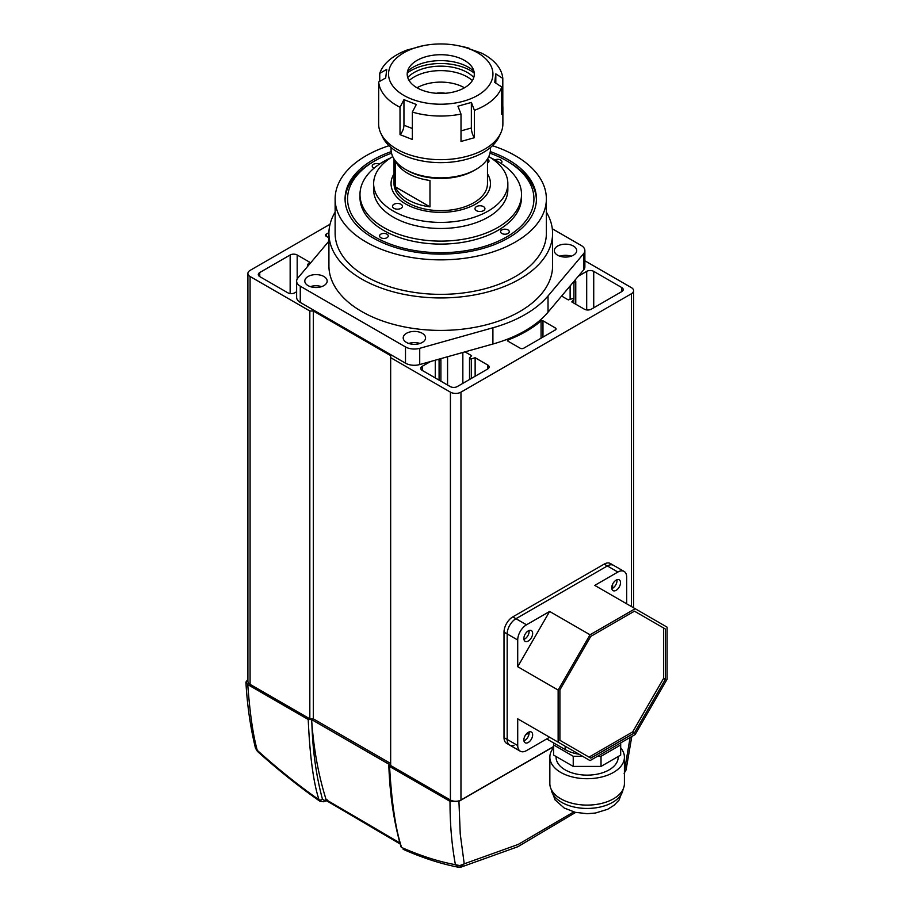 <?xml version="1.0" encoding="UTF-8"?>
<svg xmlns="http://www.w3.org/2000/svg" width="913" height="913" viewBox="0 0 913 913"><rect width="100%" height="100%" fill="white"/><g stroke="black" fill="none" stroke-linecap="round" stroke-linejoin="round"><path stroke-width="1.37" d="M621.753 291.612A4.976 2.865 0 0 0 623.202 289.581A4.976 2.865 0 0 0 621.753 287.549L621.753 291.612L591.35 309.165A4.976 2.865 0 0 1 584.32 309.165L571.789 301.929L573.775 299.726A1.244 0.719 0 0 0 572.097 298.756L568.274 299.898L561.609 296.052M296.634 291.726L294.808 292.776A4.976 2.865 0 0 1 287.778 292.776L259.749 276.593A4.976 2.865 0 0 1 258.299 274.573A4.976 2.865 0 0 1 259.749 272.542L259.749 276.593M308.446 265.443A1.244 0.719 0 0 1 307.727 264.428L309.701 262.214L297.181 254.989A4.976 2.865 0 0 0 290.151 254.989L259.749 272.542M437.669 359.517L439.085 359.939A1.244 0.719 0 0 0 440.762 358.969L440.523 358.718M435.261 360.19L435.261 377.925M447.564 356.743L447.564 385.035M462.845 352.452L462.845 383.357M487.668 364.96L487.668 369.023A4.976 2.865 0 0 0 489.128 366.992A4.976 2.865 0 0 0 487.668 364.96L475.137 357.736L471.325 358.877A1.244 0.719 0 0 1 469.647 357.907L471.622 355.705L464.968 351.859M475.137 357.736L475.137 376.259M487.668 369.023L457.265 386.576A4.976 2.865 0 0 1 450.235 386.576L422.205 370.393A4.976 2.865 0 0 1 420.756 368.361A4.976 2.865 0 0 1 422.205 366.33L422.205 370.393M450.417 800.016L390.661 765.516L390.661 357.656L450.417 392.156A7.452 4.303 0 0 0 460.962 392.156L460.962 800.016A7.452 4.303 0 0 1 450.417 800.016L450.417 392.156M553.575 746.537L460.962 800.016M584.868 260.776L631.408 287.652A7.452 4.303 0 0 1 633.599 290.699A7.452 4.303 0 0 1 631.408 293.746L460.962 392.156M330.038 224.244L250.082 270.408A7.452 4.303 0 0 0 247.902 273.455A7.452 4.303 0 0 0 250.082 276.491L250.082 684.351A7.452 4.303 0 0 1 247.902 681.303L247.902 273.455M390.661 357.656L390.661 355.636L313.342 310.991L309.827 310.991L309.827 718.851L250.082 684.351M309.827 310.991L250.082 276.491M313.342 310.991L313.342 718.851L309.827 718.851M390.661 763.485L313.342 718.851M328.92 232.598L326.169 234.185A2.488 1.438 0 0 0 325.45 235.2A2.488 1.438 0 0 0 326.169 236.216L328.92 237.802M541.067 320.908A120.778 69.73 0 0 1 508.016 339.99A1.244 0.719 0 0 0 507.833 341.097L520.182 348.23A2.488 1.438 0 0 0 523.697 348.23L555.321 329.958A2.488 1.438 0 0 0 556.051 328.942A2.488 1.438 0 0 0 555.321 327.938L542.973 320.805A1.244 0.719 0 0 0 541.067 320.908L541.067 338.198M573.49 281.946L573.946 282.083A1.244 0.719 0 0 0 575.624 281.113L574.882 280.302M570.123 285.952L570.123 299.35M621.753 287.549L593.724 271.366A4.976 2.865 0 0 0 586.694 271.366L578.34 276.194M430.559 361.514L422.205 366.33M391.232 151.615A95.682 55.237 0 0 0 345.068 198.886A95.682 55.237 0 0 0 373.097 237.939A95.682 55.237 0 0 0 477.362 249.911A95.682 55.237 0 0 0 536.433 198.886A95.682 55.237 0 0 0 508.404 159.821A95.682 55.237 0 0 0 490.27 151.615M406.479 342.443A11.184 6.459 0 0 0 418.668 343.836A11.184 6.459 0 0 0 425.572 337.878A11.184 6.459 0 0 0 422.297 333.313A11.184 6.459 0 0 0 410.108 331.91A11.184 6.459 0 0 0 403.204 337.878A11.184 6.459 0 0 0 406.479 342.443M557.603 255.195A11.184 6.459 0 0 0 569.792 256.587A11.184 6.459 0 0 0 576.696 250.619A11.184 6.459 0 0 0 573.421 246.054A11.184 6.459 0 0 0 561.233 244.661A11.184 6.459 0 0 0 554.328 250.619A11.184 6.459 0 0 0 557.603 255.195M308.069 285.621A11.184 6.459 0 0 0 320.258 287.024A11.184 6.459 0 0 0 327.162 281.056A11.184 6.459 0 0 0 323.887 276.491A11.184 6.459 0 0 0 311.698 275.098A11.184 6.459 0 0 0 304.794 281.056A11.184 6.459 0 0 0 308.069 285.621M389.018 145.715A105.623 60.977 0 0 0 335.128 198.886A105.623 60.977 0 0 0 366.067 242.002A105.623 60.977 0 0 0 481.162 255.218A105.623 60.977 0 0 0 546.373 198.886A105.623 60.977 0 0 0 515.434 155.758A105.623 60.977 0 0 0 492.472 145.715M335.128 198.886L335.128 233.374A105.623 60.977 0 0 0 366.067 276.491A105.623 60.977 0 0 0 481.162 289.718A105.623 60.977 0 0 0 546.373 233.374L546.373 198.886M335.128 212.158A111.831 64.561 0 0 0 328.92 233.374L328.92 265.843A111.831 64.561 0 0 0 361.674 311.493A111.831 64.561 0 0 0 483.548 325.496A111.831 64.561 0 0 0 552.582 265.843L552.582 233.374A111.831 64.561 0 0 0 546.373 212.158M328.92 233.374A111.831 64.561 0 0 0 361.674 279.036A111.831 64.561 0 0 0 483.548 293.027A111.831 64.561 0 0 0 552.582 233.374M583.612 269.928L583.612 253.7A12.428 7.178 0 0 0 584.868 250.561L584.868 266.79A12.428 7.178 180 0 1 583.612 269.928L548.028 312.189A119.283 68.874 180 0 1 492.906 344.018L419.718 364.561A12.428 7.178 180 0 1 405.498 363.18L300.274 302.431A12.428 7.178 180 0 1 296.634 297.353L296.634 281.124A12.428 7.178 0 0 1 297.889 277.986L328.92 241.135M552.297 228.786L581.227 245.494A12.428 7.178 0 0 1 584.868 250.561M583.612 253.7L548.028 295.949A119.283 68.874 180 0 1 492.906 327.778L419.718 348.321L419.718 364.561M405.498 363.18L405.498 346.94L300.274 286.191L300.274 302.431M296.634 281.124A12.428 7.178 0 0 0 300.274 286.191M405.498 346.94A12.428 7.178 0 0 0 419.718 348.321M321.604 286.636A11.184 6.459 0 0 0 310.352 286.636M571.139 256.199A11.184 6.459 0 0 0 559.886 256.199M420.014 343.459A11.184 6.459 0 0 0 408.762 343.459M624.412 772.866L624.412 771.633M247.902 679.352L245.917 682.125L247.754 684.579L308.229 719.49L311.607 719.581L389.394 764.489L389.554 766.441L450.029 801.352C449.949 823.811 451.752 844.924 455.416 864.702L458.6 867.27L460.392 867.35L459.844 865.57L464.226 863.824L460.232 833.946L458.942 801.352L553.575 746.72M389.554 766.441C391.677 802.812 395.706 829.826 401.617 847.481A2.522 1.78 164.1 0 1 400.91 846.636C393.868 821.803 389.84 794.744 388.824 765.448L389.394 764.489M450.029 801.352L458.942 801.352M573.729 811.931L518.276 844.411L464.226 863.824L460.392 867.35L517.865 846.716L575.635 812.41M400.91 846.636L401.617 847.481C420.551 855.823 438.48 861.564 455.416 864.702L459.844 865.57M311.607 719.581L311.881 723.324C314.026 750.897 318.785 776.37 326.158 799.72L399.883 842.904M247.754 684.579C249.888 713.293 253.049 735.193 257.249 750.292C277.609 768.678 298.186 785.169 318.979 799.765C313.376 782.293 309.792 755.542 308.229 719.49M326.158 799.72L327.242 799.891M326.203 799.856L324.377 800.359A2.522 1.78 74.8 0 1 323.259 801.751L319.847 801.215L318.979 799.765A2.522 1.803 164.9 0 0 322.483 799.274C316.218 776.016 312.691 750.703 311.881 723.324M255.4 747.53L257.386 751.342L255.48 748.169C250.424 727.467 247.229 705.452 245.917 682.125M483.662 206.715A4.976 2.865 0 0 0 478.184 205.961A4.976 2.865 0 0 0 475 208.643A4.976 2.865 0 0 0 476.289 210.572A4.976 2.865 0 0 0 481.767 211.325A4.976 2.865 0 0 0 484.94 208.643A4.976 2.865 0 0 0 483.662 206.715M487.474 163.085A4.976 2.865 0 0 0 488.991 161.019A4.976 2.865 0 0 0 487.702 159.09A4.976 2.865 0 0 0 487.474 158.953L487.474 183.661A46.723 26.979 180 0 1 458.623 208.586A46.723 26.979 180 0 1 407.712 202.732A46.723 26.979 180 0 1 394.028 183.661L394.028 158.953M401.161 204.386A4.976 2.865 0 0 0 395.694 203.633A4.976 2.865 0 0 0 392.51 206.304A4.976 2.865 0 0 0 393.8 208.232A4.976 2.865 0 0 0 399.266 208.986A4.976 2.865 0 0 0 402.45 206.304A4.976 2.865 0 0 0 401.161 204.386M394.028 173.869A49.701 28.691 0 0 0 391.049 183.661A49.701 28.691 0 0 0 403.923 202.937A49.701 28.691 0 0 0 458.634 210.435A49.701 28.691 0 0 0 490.452 183.661A49.701 28.691 0 0 0 487.474 173.869A49.701 28.691 180 0 1 490.452 183.661A49.701 28.691 180 0 1 459.764 210.173A49.701 28.691 180 0 1 405.6 203.953A49.701 28.691 180 0 1 391.049 183.661A49.701 28.691 180 0 1 394.028 173.869M488.752 156.602A67.094 38.734 180 0 1 490.464 157.641A67.094 38.734 180 0 1 507.845 183.661A67.094 38.734 180 0 1 464.9 219.805A67.094 38.734 180 0 1 391.038 209.682A67.094 38.734 180 0 1 373.645 183.661A67.094 38.734 180 0 1 392.738 156.602M507.845 183.661L507.845 189.744A67.094 38.734 180 0 1 464.9 225.888A67.094 38.734 180 0 1 391.038 215.765A67.094 38.734 180 0 1 373.645 189.744L373.645 183.661M490.897 157.926A80.766 46.631 180 0 1 500.586 163.153A80.766 46.631 180 0 1 521.517 194.48A80.766 46.631 180 0 1 469.818 237.985A80.766 46.631 180 0 1 380.915 225.796A80.766 46.631 180 0 1 359.984 194.48A80.766 46.631 180 0 1 390.604 157.926M521.517 194.48L521.517 197.459A80.766 46.631 180 0 1 469.818 240.964A80.766 46.631 180 0 1 380.915 228.775A80.766 46.631 180 0 1 359.984 197.459L359.984 194.48M475.89 169.453L474.132 170.469A47.214 27.264 180 0 1 407.358 170.469L405.6 169.453A49.701 28.691 0 0 0 475.89 169.453A49.701 28.691 0 0 0 490.452 149.161L490.452 147.541M395.283 160.768L395.283 186.834A46.723 26.979 0 0 0 407.712 199.696A46.723 26.979 0 0 0 429.977 206.863L429.977 180.489A46.723 26.979 180 0 1 407.712 173.31A46.723 26.979 180 0 1 395.591 161.156M395.283 186.834L429.977 206.863M407.358 170.469L405.6 169.453A49.701 28.691 0 0 1 391.049 149.161L391.049 147.541M391.54 153.19A93.194 53.81 0 0 0 374.855 160.836A93.194 53.81 0 0 0 378.952 239.16A93.194 53.81 0 0 0 508.609 235.759A93.194 53.81 0 0 0 506.647 160.836A93.194 53.81 0 0 0 502.538 158.6A93.194 53.81 0 0 0 489.961 153.19M506.647 160.836L508.404 161.852A95.682 55.237 180 0 1 536.41 199.89M500.975 163.404A4.348 2.511 0 0 0 501.945 161.829A4.348 2.511 0 0 0 500.484 159.946A4.348 2.511 0 0 0 494.88 159.866M379.397 164.146A4.348 2.511 0 0 0 374.752 163.781A4.348 2.511 0 0 0 372.219 166.063A4.348 2.511 0 0 0 373.679 167.935A4.348 2.511 0 0 0 374.113 168.129M386.781 234.059A4.348 2.511 0 0 0 382.113 233.648A4.348 2.511 0 0 0 379.546 235.931A4.348 2.511 0 0 0 381.018 237.814A4.348 2.511 0 0 0 385.685 238.225A4.348 2.511 0 0 0 388.253 235.931A4.348 2.511 0 0 0 386.781 234.059M507.811 229.825A4.348 2.511 0 0 0 503.143 229.414A4.348 2.511 0 0 0 500.575 231.708A4.348 2.511 0 0 0 502.047 233.58A4.348 2.511 0 0 0 506.715 233.99A4.348 2.511 0 0 0 509.283 231.708A4.348 2.511 0 0 0 507.811 229.825M345.091 199.89A95.682 55.237 180 0 1 373.097 161.852L374.855 160.836M436.22 93.286A14.916 8.605 180 0 1 445.282 93.286M464.477 87.785A33.553 19.367 0 0 0 417.024 87.785M407.563 71.237A39.145 22.597 180 0 1 473.938 71.237M474.212 75.459A33.553 19.367 0 0 0 472.135 67.242A33.553 19.367 0 0 0 440.751 54.723A33.553 19.367 0 0 0 409.366 67.242A33.553 19.367 0 0 0 407.289 72.709A33.553 19.367 0 0 0 438.366 93.411A33.553 19.367 0 0 0 474.212 75.459M407.255 73.029A42.249 24.389 180 0 1 474.246 73.029M409.127 80.561A37.65 21.741 180 0 1 472.375 80.561M473.79 77.457A37.65 21.741 0 0 0 440.751 66.147A37.65 21.741 0 0 0 407.712 77.457M500.655 133.309L498.852 137.087A60.269 34.797 180 0 1 440.751 162.651A60.269 34.797 180 0 1 382.638 137.087L380.847 133.309A62.13 35.869 0 0 0 440.751 159.672A62.13 35.869 0 0 0 500.655 133.309A62.13 35.869 0 0 0 502.721 126.348A62.13 35.869 0 0 0 502.88 123.803L502.88 107.574L501.739 114.376L501.739 86.997A62.13 35.869 180 0 1 474.418 110.325L471.359 102.427L457.949 106.193L461.008 114.079A62.13 35.869 180 0 1 412.368 112.082L416.294 104.481L403.945 99.654L400.02 107.266A62.13 35.869 180 0 1 378.69 81.942L385.685 77.97L386.747 69.388L379.751 73.348L379.751 81.337M378.69 81.942L378.621 123.803A62.13 35.869 0 0 0 380.847 133.309M388.687 71.944A52.189 30.129 0 0 0 437.042 104.139A52.189 30.129 0 0 0 492.803 76.224A52.189 30.129 0 0 0 458.143 45.684A52.189 30.129 0 0 0 423.347 45.684A52.189 30.129 0 0 0 388.687 71.944M458.143 45.684L461.464 46.358A62.13 35.869 180 0 1 469.134 48.263L465.208 47.362L481.482 53.091A62.13 35.869 180 0 1 502.801 78.415L495.816 73.873L495.28 77.856L494.755 82.455L501.739 86.997M378.621 107.574L378.69 105.805M461.008 130.89L471.359 127.991A7.452 2.659 -105.7 0 0 474.418 137.703L474.418 110.325M474.418 137.703L461.008 141.469L461.008 114.079M400.02 107.266L400.02 134.645L412.368 139.472L412.368 112.082M379.751 73.348A62.13 35.869 180 0 1 407.072 50.032L423.347 45.684M420.482 46.266L421.749 46.015M501.739 105.634A7.452 6.071 -173 0 0 502.801 105.794L502.801 78.415M502.801 105.794L502.88 107.574M495.816 83.14L495.816 73.873M471.359 127.991L471.359 102.427M400.02 134.645A7.452 3.412 111.3 0 0 403.945 125.218L403.945 99.654M626.672 603.813L626.672 577.107A12.428 7.178 120 0 0 624.093 571.424L613.547 565.341A12.428 7.178 120 0 0 607.339 565.946A12.428 7.178 -60 0 1 613.547 565.341L610.386 563.515A12.428 7.178 120 0 0 604.178 564.12L512.798 616.88A12.428 7.178 120 0 0 504.01 632.104L504.01 737.613A12.428 7.178 120 0 0 506.589 743.308L509.751 745.134A12.428 7.178 120 0 0 513.973 745.396M624.093 571.424A12.428 7.178 120 0 0 617.884 572.04L607.339 565.946L515.959 618.706A12.428 7.178 120 0 0 507.172 633.93L507.172 739.439A12.428 7.178 120 0 0 509.751 745.134A12.428 7.178 -60 0 1 507.172 739.439L504.01 737.613M611.733 587.767A6.208 3.584 120 0 0 613.022 590.608A6.208 3.584 120 0 0 617.804 588.942A6.208 3.584 120 0 0 620.52 582.688A6.208 3.584 120 0 0 619.231 579.846A6.208 3.584 120 0 0 614.449 581.513A6.208 3.584 120 0 0 611.733 587.767M616.926 579.778A6.208 3.584 -60 0 1 617.005 580.668A6.208 3.584 -60 0 1 611.801 588.645M523.868 739.952A6.208 3.584 120 0 0 525.158 742.794A6.208 3.584 120 0 0 529.939 741.128A6.208 3.584 120 0 0 532.656 734.874A6.208 3.584 120 0 0 531.366 732.032A6.208 3.584 120 0 0 526.584 733.698A6.208 3.584 120 0 0 523.868 739.952M525.626 734.874L529.141 732.842A6.208 3.584 -60 0 1 523.948 740.831M523.868 638.495A6.208 3.584 120 0 0 525.158 641.337A6.208 3.584 120 0 0 529.939 639.671A6.208 3.584 120 0 0 532.656 633.417A6.208 3.584 120 0 0 531.366 630.575A6.208 3.584 120 0 0 526.584 632.241A6.208 3.584 120 0 0 523.868 638.495M529.061 630.506A6.208 3.584 -60 0 1 529.141 631.385A6.208 3.584 -60 0 1 523.948 639.374M579.013 754.218A31.065 17.94 180 0 1 565.17 749.584L546.716 738.937M590.049 634.775L558.14 690.057L558.14 742.166L590.049 760.586L635.174 734.531L667.083 679.261L667.083 627.151L635.174 608.72L590.049 634.775L549.626 611.448L526.504 624.8A12.428 7.178 120 0 0 517.717 640.013L507.172 633.93L507.172 739.439L517.717 745.533A12.428 7.178 120 0 0 520.296 751.216A12.428 7.178 120 0 0 526.504 750.6L549.626 737.248L517.717 718.828L517.717 745.533M504.01 632.104L507.172 633.93A12.428 7.178 -60 0 1 515.959 618.706L512.798 616.88M604.178 564.12L607.339 565.946L515.959 618.706L526.504 624.8M612.612 588.269L612.612 584.217M617.884 572.04L594.762 585.393L635.174 608.72M517.717 640.013L517.717 666.718L549.626 611.448M558.14 742.166L517.717 718.828M558.14 690.057L517.717 666.718M665.326 629L634.444 611.174L590.779 636.384L559.897 689.874L559.897 740.306L590.779 758.132L634.444 732.922L665.326 679.432L665.326 629L634.444 611.174M529.061 731.964A6.208 3.584 -60 0 1 529.141 732.842M589.022 757.117L632.686 731.906L663.568 678.416L663.568 627.984M634.444 732.922L632.686 731.906M665.326 679.432L663.568 678.416M620.68 747.815A37.273 21.524 180 0 1 624.412 757.197L624.412 783.571A37.273 21.524 180 0 1 601.393 803.463A37.273 21.524 180 0 1 560.776 798.795A37.273 21.524 180 0 1 549.854 783.571L549.854 757.197A37.273 21.524 180 0 1 553.575 747.815M624.412 757.197A37.273 21.524 180 0 1 601.393 777.077A37.273 21.524 180 0 1 560.776 772.421A37.273 21.524 180 0 1 549.854 757.197M618.192 756.512L618.192 757.197A31.065 17.94 180 0 1 599.019 773.768A31.065 17.94 180 0 1 565.17 769.876A31.065 17.94 180 0 1 556.063 757.197L556.063 756.512M620.68 742.897L620.68 744.928L601.028 756.272L597.513 756.272M601.028 756.272L601.028 766.418L620.68 755.074L620.68 744.928M582.585 756.272L573.238 756.272L553.575 744.928L553.575 742.897M601.028 766.418L573.238 766.418L573.238 756.272M573.238 766.418L553.575 755.074L553.575 744.928M290.151 254.989L290.151 293.541M297.181 254.989L297.181 279.024M439.085 359.939L439.085 380.139M471.325 358.877L471.325 378.461M631.408 293.746L631.408 606.552M326.169 234.185L326.169 236.216M508.016 339.99L508.016 341.2M542.973 320.805L542.973 337.091M555.321 327.938L555.321 329.958M573.946 282.083L573.912 299.396M586.694 271.366L586.694 309.929M593.724 271.366L593.724 307.795M573.775 299.726L573.775 303.07M548.028 312.189L548.028 295.949M492.906 344.018L492.906 327.778M624.412 771.359A6.311 2.887 11.5 0 0 626.067 769.887L631.796 736.483M630.13 737.442L624.412 771.086M324.377 800.359L322.483 799.274M323.259 801.751L326.717 800.781M403.945 125.218L412.368 128.505M565.17 749.584L565.17 746.218M623.043 789.346A36.029 20.805 180 0 1 599.533 807.172A36.029 20.805 180 0 1 561.655 802.344A36.029 20.805 180 0 1 551.212 789.346M307.59 264.759L307.59 266.47M440.899 359.3L440.899 381.178M469.51 358.238L469.51 379.511M633.599 290.699L633.599 607.818M575.761 281.444L575.761 304.223M624.127 773.3L626.067 769.887M403.158 849.307C422.536 857.912 441.025 863.892 458.6 867.27M400.179 844L326.626 800.758M319.847 801.215C298.791 786.481 277.974 769.864 257.386 751.342M520.296 751.216L509.751 745.134M623.1 789.22L619.071 800.05L614.095 805.266L607.659 809.295L595.413 813.038L587.253 813.688L575.407 812.365L564.223 808.039L555.024 799.811L551.155 789.22"/></g></svg>
